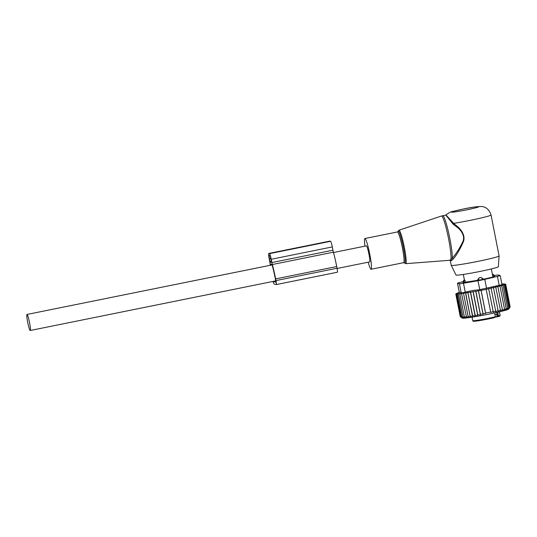 <?xml version="1.0" encoding="UTF-8"?>
<svg xmlns="http://www.w3.org/2000/svg" width="537" height="537" viewBox="0 0 537 537"><rect width="100%" height="100%" fill="white"/><g stroke="black" fill="none" stroke-linecap="round" stroke-linejoin="round"><path stroke-width="0.81" d="M368.201 262.197A15.674 1.692 -101.4 0 0 371.094 269.252A15.674 1.692 -101.4 0 0 368.14 246.939A15.674 1.692 -101.4 0 0 364.885 238.529A15.674 1.692 -101.4 0 0 364.959 246.154M499.081 255.941A24.38 1.275 -11.1 0 1 477.984 261.351A24.38 1.275 -11.1 0 1 451.241 265.325A24.38 1.275 -11.1 0 0 451.241 265.325L455.994 275.025A21.581 1.128 -11.1 0 0 479.669 271.507A21.581 1.128 -11.1 0 0 498.343 266.714L499.081 255.941A24.38 1.275 -11.1 0 0 499.081 255.921L491.046 214.968C489.207 209.665 486.066 206.846 481.622 206.503C477.098 206.497 471.036 207.329 463.438 209L452.959 211.403C450.919 211.652 448.603 212.847 446.012 214.975L453.631 223.372L453.074 224.11L445.804 215.069L441.474 216.022A22.561 2.43 78.6 0 1 446.193 228.131A22.561 2.43 -101.4 0 1 450.865 259.566L452.282 258.089A22.635 2.443 -101.4 0 0 447.435 227.842A22.635 2.443 -101.4 0 0 442.73 215.686M456.249 225.553L455.752 226.164C460.894 229.635 466.002 236.253 462.377 242.603C459.041 249.289 455.671 254.451 452.282 258.089L453.389 258.821C456.625 255.068 459.793 249.725 462.907 242.805C466.291 236.24 461.263 229.259 456.249 225.553L453.631 223.372A24.38 1.275 -11.1 0 0 469.949 220.398A24.38 1.275 -11.1 0 0 491.046 214.968M405.724 263.674A17.063 1.839 -101.4 0 0 402.535 239.374A17.063 1.839 78.6 0 0 398.964 230.219L397.91 231.964L397.984 231.581L397.467 231.944A15.674 1.692 -101.4 0 1 400.723 240.354A15.674 1.692 -101.4 0 1 403.676 262.667L404.294 262.794L404.079 262.472L405.724 263.674L449.583 260.311L450.865 259.566L451.919 260.371L453.389 258.821M455.752 226.164L453.074 224.11M451.234 265.305L450.368 260.888L451.919 260.371M337.102 268.48L369.61 261.908A8.183 0.879 -101.4 0 0 368.939 254.135A8.183 0.879 -101.4 0 0 366.368 245.865L333.49 252.511M29.569 322.724A8.183 0.879 -101.4 0 0 26.998 314.454A8.183 0.879 -101.4 0 0 27.676 322.227A8.183 0.879 -101.4 0 0 30.24 330.497A8.183 0.879 -101.4 0 0 29.569 322.724M495.289 317.139L495.389 317.119A10.445 0.544 -11.1 0 0 495.678 317.078L497.524 316.071A0.698 0.436 81.3 0 0 498.081 316.642L498.464 316.588C499.826 316.246 500.363 315.803 500.075 315.266L499.397 311.816M497.812 312.185L498.43 316.588L495.678 317.078M475.957 321.113A13.237 0.691 -11.1 0 0 494.409 317.656L475.91 321.119C471.13 321.462 473.983 321.173 472.735 320.629A13.928 0.732 -11.1 0 0 475.265 320.562A13.928 0.732 -11.1 0 0 495.369 316.756L494.617 312.896M494.409 317.656L495.369 316.756M494.946 314.601L496.705 314.266L497.074 316.145M492.798 277.058L492.389 274.353M477.084 280.67L479.192 277.743L480.91 277.394A2.786 2.135 75.3 0 1 482.508 279.495M483.877 279.3L480.91 277.394M465.794 282.435L464.612 279.972A2.786 1.779 81.4 0 0 464.129 282.543M502.592 310.789L504.478 308.896L500.021 286.194L497.779 286.241L502.592 310.789M505.022 284.06L503.78 283.966L505.7 284.221L510.15 306.922L508.754 309.023A23.682 1.242 -11.1 0 1 476.883 316.38A23.682 1.242 168.9 0 1 462.344 318.132L460.431 316.817L455.973 294.115L457.242 293.37L455.799 293.994L460.249 316.689L461.001 317.213M508.928 308.768L509.996 307.11L505.539 284.409L504.109 284.194L505.7 284.221M504.478 308.896L504.451 310.326L506.169 308.439L505.914 309.916L507.586 308.023L507.109 309.547L508.7 307.661L508.015 309.231L509.512 307.359L508.626 308.97L509.996 307.11M465.727 293.128L470.305 317.226L465.485 292.652L465.727 293.128L467.821 292.296L472.641 316.843L472.573 315.447L475.164 316.32L475.091 315.024L477.769 315.696L477.695 314.568L480.42 314.991L480.353 314.085L483.032 314.239L482.978 313.595L485.616 313.474L485.589 313.084L490.684 312.057L490.711 312.447L493.194 311.527L493.248 312.172L495.664 310.99L495.732 311.896L498.081 310.446L498.161 311.574L500.383 309.909L500.464 311.205L502.531 309.393M505.539 284.409L502.29 284.979L503.129 285.328L501.095 285.342L501.719 285.738L499.632 285.751L500.021 286.194M509.512 307.359L505.055 284.657M508.7 307.661L504.25 284.966M507.586 308.023L503.129 285.328M506.169 308.439L501.719 285.738M498.074 286.691L495.671 286.805L500.383 309.909M495.933 287.208L493.416 287.396L498.081 310.446M493.631 287.745L491.04 288.007L495.664 310.99M491.207 288.288L488.623 288.624L493.194 311.527M488.744 288.825L486.16 289.235L490.684 312.057M486.227 289.356L481.132 290.383L485.589 313.084M485.616 313.474L481.065 290.269L478.527 290.893L482.978 313.595M483.032 314.239L478.407 290.692L475.896 291.383L480.353 314.085M480.42 314.991L475.728 291.101L473.238 291.866L477.695 314.568M477.769 315.696L473.03 291.517L470.634 292.323L475.091 315.024M456.437 293.558L459.444 292.101M457.537 293.021L455.973 293.9M455.799 293.994L457.235 293.229L455.953 293.806M465.485 292.652L463.538 293.457L463.532 292.933L461.578 293.726L461.8 293.162L459.867 293.934L460.323 293.33L458.437 294.075L459.108 293.43L457.302 294.155L458.189 293.477L456.477 294.169L457.564 293.457L455.973 294.115M467.821 292.296L472.573 315.447M475.164 316.32L470.378 291.913L468.116 292.746M470.378 291.913L470.634 292.323M459.256 292.188L457.497 283.227A6.968 0.362 168.9 0 0 457.544 283.254L459.41 283.744A6.968 0.362 168.9 0 0 463.505 283.241L478.011 280.737L479.763 289.665L472.875 290.45L465.257 292.162C462.961 292.793 461.598 292.96 461.162 292.665L459.296 292.182M456.477 294.169L460.927 316.87L462.384 318.025L460.431 316.817M460.927 316.87L463.008 318.045L461.753 316.857L457.302 294.155M458.437 294.075L462.894 316.776L463.934 318.005L461.753 316.857M459.867 293.934L464.324 316.635L465.143 317.897L462.894 316.776M461.578 293.726L466.619 317.729L464.324 316.635M463.538 293.457L468.351 317.508L466.029 316.427M463.136 281.703L460.243 282.388A6.968 0.362 168.9 0 0 457.497 283.227M478.011 280.737A6.968 0.362 -11.1 0 0 484.797 279.368L497.443 276.38A6.968 0.362 -11.1 0 0 500.182 275.541A6.968 0.362 -11.1 0 0 500.135 275.515L498.269 275.025A6.968 0.362 -11.1 0 0 494.268 275.515M497.443 276.38L499.195 285.308L479.763 289.665M462.995 282.596L481.595 279.696L493.067 276.985L494.55 276.172M499.195 285.308C501.249 285.053 502.149 284.764 501.887 284.435M472.641 316.843L470.184 315.83M470.305 317.226L467.996 316.152M473.03 291.517L473.238 291.866M503.78 283.966L505.022 284.046M270.306 265.278A25.246 2.725 78.6 0 1 270.145 263.962A3.484 0.376 78.6 0 0 269.836 262.016L269.198 258.753A5.571 0.604 78.6 0 1 268.735 253.457A5.571 0.604 78.6 0 1 268.769 253.464L269.5 253.652A5.571 0.604 78.6 0 1 271.219 259.277L271.856 262.546A3.484 0.376 78.6 0 0 272.313 264.526L333.403 252.182A3.484 0.376 78.6 0 1 332.94 250.202L332.302 246.933A5.571 0.604 78.6 0 0 330.584 241.308L329.859 241.113A5.571 0.604 78.6 0 0 329.825 241.113A5.571 0.604 78.6 0 0 329.799 241.126M272.313 264.526A25.246 2.725 78.6 0 1 275.635 278.891L275.971 280.596L337.061 268.252L336.726 266.547A25.246 2.725 78.6 0 0 333.403 252.182M270.628 265.218A22.809 2.463 78.6 0 1 270.52 264.197L272.004 264.58A22.809 2.463 78.6 0 1 275.353 278.817L275.83 282.18L273.561 281.589L275.796 281.133M271.534 262.278L270.084 261.902L269.44 258.814A3.484 0.376 78.6 0 1 269.151 255.511A3.484 0.376 78.6 0 1 269.171 255.511L269.903 255.699A3.484 0.376 78.6 0 1 270.97 259.217L271.541 262.278M273.105 281.415A4.182 0.45 -101.4 0 0 274.031 283.979L276.293 284.57A4.182 0.45 -101.4 0 0 276.313 284.57A4.182 0.45 -101.4 0 0 275.971 280.596M276.34 284.556L337.377 272.219A4.182 0.45 -101.4 0 0 337.404 272.219A4.182 0.45 -101.4 0 0 337.061 268.252M404.267 262.774A16.372 1.765 -101.4 0 0 404.918 256.968A16.372 1.765 -101.4 0 0 401.689 239.851A16.372 1.765 -101.4 0 0 397.964 231.615M463.498 209A13.928 0.732 -11.1 0 0 451.536 212.169A13.928 0.732 -11.1 0 0 466.734 209.846A13.928 0.732 -11.1 0 0 478.689 206.678A13.928 0.732 -11.1 0 0 463.498 209M498.027 316.649L495.772 317.058M500.075 315.266A13.928 0.732 -11.1 0 1 498.544 315.917L497.524 316.071L496.806 312.413M465.324 282.469L465.787 282.402M478.742 280.26A2.786 1.705 -98.8 0 1 479.192 277.743M494.053 276.595A2.786 2.202 -105 0 0 492.409 274.36M494.033 276.609L492.771 276.944M463.505 283.241L465.257 292.162M457.544 283.254L459.296 292.168M459.41 283.744L461.162 292.665M484.797 279.368L486.549 288.295M271.856 262.546L332.94 250.202M271.219 259.277L332.302 246.933M269.5 253.652L330.584 241.308M275.635 278.891L336.726 266.547M268.769 253.464L329.859 241.113M270.52 264.197L271.037 264.09M270.084 261.902L271.447 261.62M269.44 258.814L270.829 258.532M269.977 261.546L271.373 261.264M398.964 230.219L441.474 216.022M403.676 262.667L371.094 269.252M397.467 231.944L364.885 238.529M449.583 260.311L450.368 260.888M272.098 264.922L26.998 314.454M275.756 280.878L30.24 330.497M472.735 320.629L472.057 317.179M492.463 274.642L491.342 268.936M464.377 279.844L463.317 274.434M464.431 279.811A2.786 2.786 0 0 0 463.122 282.596M494.584 276.293A2.786 2.786 0 0 0 492.375 274.199M501.947 284.529L500.182 275.541M501.813 283.838L504.424 284.006M268.735 253.457L329.825 241.113M337.404 272.219L276.313 284.57"/></g></svg>
